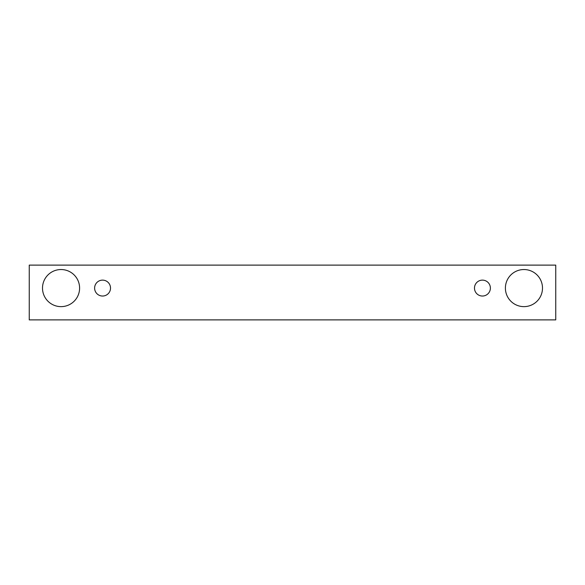 <?xml version="1.0" encoding="UTF-8"?>
<svg xmlns="http://www.w3.org/2000/svg" width="585" height="585" viewBox="0 0 585 585"><rect width="100%" height="100%" fill="white"/><g stroke="black" fill="none" stroke-linecap="round" stroke-linejoin="round"><path stroke-width="0.88" d="M102.572 296.032A7.949 7.949 0 0 1 95.684 284.105A7.949 7.949 0 0 1 109.454 284.105A7.949 7.949 0 0 1 102.572 296.032M555.75 319.885L555.75 265.115L29.25 265.115L29.25 319.885L555.75 319.885M61.052 306.635A18.552 18.552 0 0 1 44.986 278.811A18.552 18.552 0 0 1 77.118 278.811A18.552 18.552 0 0 1 61.052 306.635M523.948 306.635A18.552 18.552 0 0 1 507.882 278.811A18.552 18.552 0 0 1 540.014 278.811A18.552 18.552 0 0 1 523.948 306.635M482.428 296.032A7.949 7.949 0 0 1 475.546 284.105A7.949 7.949 0 0 1 489.316 284.105A7.949 7.949 0 0 1 482.428 296.032"/></g></svg>

